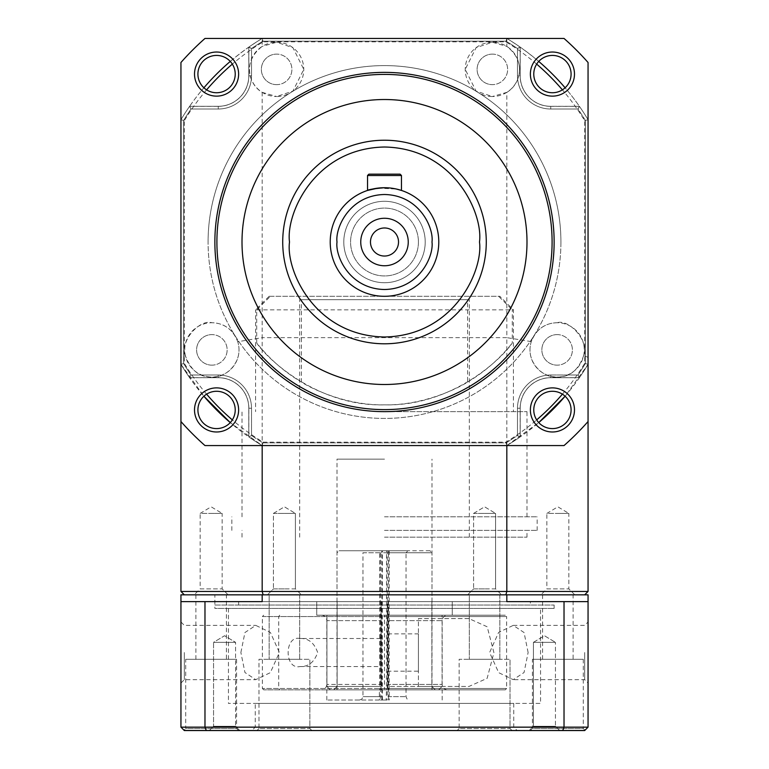 <?xml version="1.0" encoding="UTF-8"?>
<svg xmlns="http://www.w3.org/2000/svg" width="769" height="769" viewBox="0 0 769 769"><rect width="100%" height="100%" fill="white"/><g stroke="black" fill="none" stroke-linecap="round" stroke-linejoin="round"><path stroke-width="0.58" stroke-dasharray="3.85 2.88" d="M425.209 242.004A40.709 40.709 0 0 0 384.5 201.295A40.709 40.709 0 0 0 343.791 242.004A40.709 40.709 0 0 1 384.5 201.295A40.709 40.709 0 0 1 425.209 242.004A40.709 40.709 0 0 1 384.5 282.723A40.709 40.709 0 0 1 343.791 242.004A40.709 40.709 0 0 0 384.5 282.723A40.709 40.709 0 0 0 425.209 242.004M418.423 242.004A33.923 33.923 0 0 0 384.5 208.082A33.923 33.923 0 0 0 350.577 242.004A33.923 33.923 0 0 0 384.5 275.936A33.923 33.923 0 0 0 418.423 242.004A33.923 33.923 0 0 0 384.5 208.082A33.923 33.923 0 0 0 350.577 242.004A33.923 33.923 0 0 0 384.5 275.936A33.923 33.923 0 0 0 418.423 242.004M184.329 594.841L584.671 594.841L184.329 594.841L180.946 591.448L180.946 357.306L185.358 355.672C190.693 370.302 199.527 377.416 211.869 377.021A27.146 27.146 0 0 1 184.733 349.876A27.146 27.146 0 0 1 211.869 322.74C224.221 323.076 232.853 329.401 237.756 341.724L262.181 337.649L262.181 92.357C249.79 85.388 241.12 62.664 262.181 46.409L262.181 38.45C228.047 59.29 200.969 86.368 180.946 119.685L180.946 421.527A271.409 271.409 0 0 0 204.977 445.568L262.181 445.568L230.277 422.604A237.486 237.486 0 0 0 262.181 445.568L506.819 445.568L505.877 442.175A234.093 234.093 0 0 0 536.656 419.912M185.339 355.605C179.831 339.956 200.43 318.895 211.869 322.74A27.146 27.146 0 0 1 239.015 349.876A27.146 27.146 0 0 1 211.869 377.021C224.433 378.742 244.177 362.833 237.756 341.724M262.181 92.357L276.629 96.519A27.146 27.146 0 0 1 249.492 69.383A27.146 27.146 0 0 1 276.629 42.237L262.181 46.409M284.415 588.881L273.418 588.881L267.458 594.841L301.381 594.841L267.458 594.841L273.418 588.881L295.411 588.881L301.381 594.841L284.415 594.841L301.381 594.841L295.411 588.881L284.415 588.881M228.114 594.841L222.154 588.881L222.154 513.423L211.148 513.423L222.154 513.423L211.148 506.809L200.151 513.423L211.148 513.423L200.151 513.423L200.151 588.881L222.154 588.881L200.151 588.881L194.192 594.841L228.114 594.841L194.192 594.841M484.585 588.881L473.589 588.881L467.619 594.841L501.542 594.841L467.619 594.841L473.589 588.881L495.582 588.881L501.542 594.841L484.585 594.841L501.542 594.841L495.582 588.881L484.585 588.881M574.808 594.841L568.849 588.881L568.849 513.423L557.852 513.423L568.849 513.423L557.852 506.809L546.846 513.423L557.852 513.423L546.846 513.423L546.846 588.881L568.849 588.881L546.846 588.881L540.886 594.841L574.808 594.841L540.886 594.841M214.868 605.02L554.132 605.02L214.868 605.02L214.868 594.841L554.132 594.841L214.868 594.841L214.868 608.414L554.132 608.414L214.868 608.414M554.132 605.02L554.132 608.414M276.629 84.648A15.265 15.265 0 0 1 261.364 69.383A15.265 15.265 0 0 1 276.629 54.118A15.265 15.265 0 0 0 261.364 69.383A15.265 15.265 0 0 0 276.629 84.648A15.265 15.265 0 0 0 291.893 69.383A15.265 15.265 0 0 0 276.629 54.118A15.265 15.265 0 0 1 291.893 69.383A15.265 15.265 0 0 1 276.629 84.648M211.869 365.15A15.265 15.265 0 0 1 196.604 349.876A15.265 15.265 0 0 1 211.869 334.611A15.265 15.265 0 0 0 196.604 349.876A15.265 15.265 0 0 0 211.869 365.15A15.265 15.265 0 0 0 227.143 349.876A15.265 15.265 0 0 0 211.869 334.611A15.265 15.265 0 0 1 227.143 349.876A15.265 15.265 0 0 1 211.869 365.15M492.371 54.118A15.265 15.265 0 0 0 477.107 69.383A15.265 15.265 0 0 0 492.371 84.648A15.265 15.265 0 0 1 477.107 69.383A15.265 15.265 0 0 1 492.371 54.118A15.265 15.265 0 0 1 507.636 69.383A15.265 15.265 0 0 1 492.371 84.648A15.265 15.265 0 0 0 507.636 69.383A15.265 15.265 0 0 0 492.371 54.118M557.131 334.611A15.265 15.265 0 0 0 541.857 349.876A15.265 15.265 0 0 0 557.131 365.15A15.265 15.265 0 0 1 541.857 349.876A15.265 15.265 0 0 1 557.131 334.611A15.265 15.265 0 0 1 572.396 349.876A15.265 15.265 0 0 1 557.131 365.15A15.265 15.265 0 0 0 572.396 349.876A15.265 15.265 0 0 0 557.131 334.611M560.918 242.004A176.418 176.418 0 0 1 384.5 418.423A176.418 176.418 0 0 1 208.082 242.004A176.418 176.418 0 0 0 384.5 418.423A176.418 176.418 0 0 0 560.918 242.004A176.418 176.418 0 0 0 384.5 65.596A176.418 176.418 0 0 0 208.082 242.004A176.418 176.418 0 0 1 384.5 65.596A176.418 176.418 0 0 1 560.918 242.004M230.277 61.414A237.486 237.486 0 0 1 262.181 38.45L506.819 38.45L506.819 46.409L492.371 42.237L476.088 47.668L465.226 69.383L476.088 91.098L492.371 96.519A27.146 27.146 0 0 1 465.226 69.383A27.146 27.146 0 0 1 492.371 42.237A27.146 27.146 0 0 1 519.508 69.383A27.146 27.146 0 0 1 492.371 96.519L506.819 92.357L506.819 337.649L262.181 337.649L262.181 591.448L180.946 591.448M273.418 513.423L284.415 513.423L273.418 513.423L284.415 513.423L273.418 513.423L273.418 588.881L273.418 513.423L284.415 506.809L295.411 513.423L284.415 513.423L295.411 513.423L284.415 513.423L295.411 513.423L295.411 588.881L295.411 513.423L284.415 506.809L273.418 513.423M473.589 513.423L484.585 513.423L473.589 513.423L484.585 513.423L473.589 513.423L473.589 588.881L473.589 513.423L484.585 506.809L495.582 513.423L484.585 513.423L495.582 513.423L484.585 513.423L495.582 513.423L495.582 588.881L495.582 513.423L484.585 506.809L473.589 513.423M557.131 322.74C544.827 323.076 536.214 329.363 531.273 341.609C524.766 362.689 544.51 378.771 557.131 377.021A27.146 27.146 0 0 1 529.985 349.876A27.146 27.146 0 0 1 557.131 322.74A27.146 27.146 0 0 1 584.267 349.876A27.146 27.146 0 0 1 557.131 377.021C569.445 377.444 578.278 370.331 583.642 355.672C589.256 339.985 568.464 318.837 557.131 322.74M530.379 605.02L238.621 605.02L530.379 605.02L530.379 601.627L238.621 601.627L530.379 601.627M238.621 605.02L238.621 601.627M381.107 686.448L381.107 601.627L381.107 689.841L381.107 615.2L316.732 615.2L316.732 601.627L337.12 601.627L337.12 686.448L337.12 601.627L316.732 601.627L384.5 601.627L316.732 601.627L316.732 615.2L381.107 615.2L381.107 686.448L326.921 686.448L330.324 689.841L333.727 689.841L337.12 686.448L333.727 689.841L330.324 689.841L326.921 686.448L326.921 615.2L326.921 686.448L381.107 686.448M384.5 459.141L337.005 459.141L384.5 459.141M180.946 357.306L180.946 119.685L184.329 120.627L184.329 363.391L180.946 364.333L183.656 363.574A234.776 234.776 0 0 0 191.029 375.003L218.261 375.003A33.25 33.25 0 0 1 251.511 408.252L251.511 435.475A234.776 234.776 0 0 0 262.931 442.857L506.069 442.857A234.776 234.776 0 0 0 517.489 435.475L517.489 408.252A33.25 33.25 0 0 1 550.739 375.003L577.971 375.003A234.776 234.776 0 0 0 585.344 363.574L585.344 120.445A234.776 234.776 0 0 0 577.971 109.015L550.739 109.015A33.25 33.25 0 0 1 517.489 75.766L517.489 48.543A234.776 234.776 0 0 0 506.069 41.161L262.931 41.161A234.776 234.776 0 0 0 251.511 48.543L251.511 75.766A33.25 33.25 0 0 1 218.261 109.015L191.029 109.015A234.776 234.776 0 0 0 183.656 120.445L183.656 363.574L183.656 120.445L180.946 119.685A237.486 237.486 0 0 1 203.91 87.781M190.952 375.003L218.261 375.003L190.952 375.003L189.559 377.646A237.486 237.486 0 0 1 180.946 364.333A237.486 237.486 0 0 0 203.91 396.237L180.946 364.333L180.946 421.527M517.489 435.562L517.489 408.252L517.489 435.562L520.142 436.946A237.486 237.486 0 0 1 506.819 445.568A237.486 237.486 0 0 0 538.723 422.604L506.819 445.568L262.181 445.568A237.486 237.486 0 0 1 248.791 436.898A237.486 237.486 0 0 0 262.181 445.568L506.819 445.568L506.069 442.857L262.931 442.857L262.181 445.568L263.123 442.175A234.093 234.093 0 0 1 232.344 419.912M206.601 394.161A234.093 234.093 0 0 1 184.329 363.391M263.123 442.175L505.877 442.175M562.399 394.161A234.093 234.093 0 0 0 584.671 363.391L584.671 120.627A234.093 234.093 0 0 0 562.399 89.858M536.656 64.106A234.093 234.093 0 0 0 505.877 41.843L263.123 41.843A234.093 234.093 0 0 0 232.344 64.106M206.601 89.858A234.093 234.093 0 0 0 184.329 120.627M505.877 41.843L506.819 38.45L262.181 38.45L262.931 41.161L506.069 41.161L506.819 38.45L204.977 38.45A271.409 271.409 0 0 0 180.946 62.491L180.946 119.685A237.486 237.486 0 0 1 189.559 106.372L190.952 109.015L218.261 109.015L190.952 109.015M263.123 41.843L262.181 38.45L506.819 38.45A237.486 237.486 0 0 1 520.142 47.072L520.142 75.766L517.489 75.766L517.489 48.457L520.142 47.072A237.486 237.486 0 0 1 520.209 47.12L520.209 75.766A30.529 30.529 0 0 0 550.739 106.305L579.393 106.305A237.486 237.486 0 0 1 588.054 119.685A237.486 237.486 0 0 0 565.09 87.781M276.629 42.237A27.146 27.146 0 0 1 303.774 69.383A27.146 27.146 0 0 1 276.629 96.519L292.912 91.098L303.774 69.383L292.912 47.668L276.629 42.237M531.273 341.609L506.819 337.649L506.819 591.448L262.181 591.448L263.123 594.841M584.671 120.627L588.054 119.685L588.054 591.448L506.819 591.448L505.877 594.841M588.054 591.448L584.671 594.841M251.511 435.562L248.858 436.946A237.486 237.486 0 0 1 248.791 436.898L251.511 435.475A234.776 234.776 0 0 0 262.931 442.857L262.181 445.568L262.931 442.857A234.776 234.776 0 0 1 251.511 435.475L251.511 408.252A33.25 33.25 0 0 0 218.261 375.003A33.25 33.25 0 0 1 251.511 408.252L251.511 435.562L248.791 436.898L248.791 408.252L248.791 436.898A237.486 237.486 0 0 0 262.181 445.568L564.023 445.568A271.409 271.409 0 0 0 588.054 421.527L588.054 364.333L565.09 396.237A237.486 237.486 0 0 0 588.054 364.333L588.054 119.685C567.974 86.311 540.895 59.232 506.819 38.45A237.486 237.486 0 0 1 520.209 47.12L520.209 75.766A30.529 30.529 0 0 0 550.739 106.305A30.529 30.529 0 0 1 520.209 75.766L520.209 47.12L517.489 48.543L517.489 75.766A33.25 33.25 0 0 0 550.739 109.015A33.25 33.25 0 0 1 517.489 75.766A33.25 33.25 0 0 0 550.739 109.015L578.048 109.015L550.739 109.015L550.739 106.372A30.606 30.606 0 0 1 520.142 75.766M538.723 61.414A237.486 237.486 0 0 0 506.819 38.45L506.069 41.161A234.776 234.776 0 0 1 517.489 48.543L520.209 47.12A237.486 237.486 0 0 0 506.819 38.45L262.181 38.45A237.486 237.486 0 0 0 248.791 47.12A237.486 237.486 0 0 1 262.181 38.45A237.486 237.486 0 0 0 248.791 47.12A237.486 237.486 0 0 1 248.858 47.072A237.486 237.486 0 0 1 262.181 38.45L262.931 41.161L262.181 38.45M584.671 363.391L588.054 364.333L588.054 119.685L585.344 120.445L585.344 363.574L588.054 364.333A237.486 237.486 0 0 1 579.442 377.646L550.739 377.646L550.739 375.003L578.048 375.003L579.442 377.646A237.486 237.486 0 0 1 579.393 377.714L550.739 377.714A30.529 30.529 0 0 0 520.209 408.252L520.209 436.898A237.486 237.486 0 0 1 506.819 445.568A237.486 237.486 0 0 0 520.209 436.898A237.486 237.486 0 0 1 520.142 436.946L520.142 408.252A30.606 30.606 0 0 1 550.739 377.646M506.819 92.357C519.258 85.359 527.822 62.597 506.819 46.409M588.054 357.306L583.642 355.672M384.5 601.627L452.268 601.627L384.5 601.627M381.107 601.627L381.107 615.2L381.107 601.627M387.893 686.448L387.893 601.627L387.893 686.448L387.893 601.627L387.893 615.2L452.268 615.2L387.893 615.2L387.893 689.841L387.893 686.448L442.079 686.448L438.676 689.841L435.273 689.841L431.88 686.448L431.88 601.627L431.88 686.448L435.273 689.841L438.676 689.841L442.079 686.448L442.079 615.2L442.079 686.448L387.893 686.448M452.268 601.627L452.268 615.2L442.079 615.2L452.268 615.2L452.268 601.627M316.732 615.2L326.921 615.2L316.732 615.2M505.281 689.841L381.107 689.841L381.107 615.2L505.281 615.2L387.893 615.2L387.893 689.841L438.676 689.841L387.893 689.841L435.273 689.841L387.893 689.841L387.893 615.2L442.079 615.2L381.107 615.2L381.107 684.41L326.825 684.41L381.107 684.41L381.107 689.841L321.394 689.841L381.107 689.841L321.394 689.841L381.107 689.841L381.107 615.2L321.394 615.2L381.107 615.2L326.921 615.2L381.107 615.2L381.107 689.841L263.719 689.841L505.281 689.841L506.636 688.486L384.5 688.486L384.865 689.841M256.702 342.936L256.702 309.859L270.4 296.296L269.15 296.296L255.577 309.859L513.423 309.859L512.298 309.859L512.298 342.936C503.339 357.047 453.028 406.59 384.5 404.859C344.137 405.551 308.984 387.115 301.4 382.058L301.4 299.679L469.321 299.679L467.6 299.679L467.6 382.058C460.016 387.095 424.873 405.561 384.5 404.859C316.395 406.686 265.555 357.104 256.702 342.936A162.845 162.845 0 0 0 301.4 382.058M384.5 537.166L526.996 537.166L384.5 537.166M384.5 530.379L537.166 530.379L384.5 530.379M384.5 411.646L526.996 411.646L384.5 411.646M269.15 296.296L499.85 296.296L513.423 309.859L513.423 411.646M256.702 309.859L255.577 309.859L255.577 411.646M384.5 516.816L537.166 516.816L384.5 516.816M467.6 382.058A162.845 162.845 0 0 0 512.298 342.936M270.4 296.296L498.6 296.296L512.298 309.859M467.6 299.679L301.4 299.679M499.85 296.296L498.6 296.296M447.606 689.841A5.431 5.431 0 0 1 442.175 684.41L442.175 620.631L387.893 620.631L387.893 684.41L442.175 684.41L387.893 684.41L387.893 689.841L387.893 615.2L447.606 615.2L387.893 615.2L447.606 615.2L387.893 615.2L387.893 620.631L442.175 620.631C442.502 617.344 444.319 615.527 447.606 615.2M321.394 615.2A5.431 5.431 0 0 1 326.825 620.631L381.107 620.631L326.825 620.631L326.825 684.41C326.498 687.697 324.681 689.505 321.394 689.841M387.893 688.486L506.636 688.486L506.636 616.555L384.5 616.555L384.5 688.486L278.724 688.486L279.724 689.841M300.025 638.491C284.184 635.002 284.165 670.001 300.025 666.54C308.398 666.867 314.281 662.176 317.674 652.496C314.261 642.846 308.379 638.174 300.025 638.491L380.357 638.491L380.357 666.54L381.107 667.79L381.107 637.251L381.107 667.79M300.025 666.54L380.357 666.54L380.357 638.491L381.107 637.251M387.893 671.183L387.893 633.858L387.893 671.183L418.423 671.183L418.423 633.858L418.423 671.183M387.893 633.858L418.423 633.858M279.724 615.2L278.724 616.555L278.724 688.486L262.364 688.486L381.107 688.486M387.893 616.555L506.636 616.555L505.281 615.2M468.975 618.593L418.423 618.593L418.423 686.448L468.975 686.448L487.142 678.335L493.909 652.631L487.2 626.783L468.975 618.593L418.423 618.593L418.423 686.448L468.975 686.448M263.719 689.841L262.364 688.486L262.364 616.555L384.5 616.555L384.865 615.2M263.719 615.2L262.364 616.555L381.107 616.555M528.12 652.516L524.064 632.541L513.24 625.38L498.648 632.397L489.613 652.516L498.668 672.654L513.24 679.661L524.045 672.529L528.12 652.516M540.559 608.414L228.441 608.414L540.559 608.414L540.559 703.404L228.441 703.404L540.559 703.404M228.441 608.414L228.441 703.404M584.671 652.516L584.671 679.661L584.671 652.516M240.88 652.516L244.936 632.541L255.76 625.38L270.352 632.397L279.387 652.516L270.332 672.654L255.76 679.661L244.955 672.529L240.88 652.516M184.329 652.516L184.329 679.661L184.329 652.516M214.868 594.841L554.132 594.841L214.868 594.841M513.24 625.38L584.671 625.38L588.054 621.986L588.054 683.055L584.671 679.661L513.24 679.661M180.946 652.516L180.946 683.055L180.946 652.516M513.759 703.404L513.759 727.157L517.153 730.55L251.848 730.55L255.241 727.157L513.759 727.157L255.241 727.157L255.241 703.404L513.759 703.404L255.241 703.404M299.679 594.841L299.679 659.302L269.15 659.302L299.679 659.302L269.15 659.302L299.679 659.302L299.679 594.841L269.15 594.841L269.15 659.302L269.15 594.841L299.679 594.841M573.116 594.841L542.578 594.841L573.116 594.841L573.116 659.302L542.578 659.302L573.116 659.302M542.578 594.841L542.578 659.302M499.85 594.841L499.85 659.302L469.321 659.302L499.85 659.302L469.321 659.302L499.85 659.302L499.85 594.841L469.321 594.841L469.321 659.302L469.321 594.841L499.85 594.841M226.422 594.841L195.884 594.841L226.422 594.841L226.422 659.302L195.884 659.302L226.422 659.302M195.884 594.841L195.884 659.302M532.408 659.302L583.296 659.302L532.408 659.302L532.408 728.512L583.296 728.512L584.998 730.223L530.37 730.55L584.998 730.223M583.296 659.302L583.296 728.512L532.408 728.512L530.37 730.55M185.704 659.302L236.592 659.302L185.704 659.302L185.704 728.512L236.592 728.512L238.63 730.55L184.002 730.223L238.63 730.55M236.592 659.302L236.592 728.512L185.704 728.512L184.002 730.223M555.439 726.282L559.707 730.55L529.168 730.55L559.707 730.55L529.168 730.55L559.707 730.55L555.439 726.282L533.436 726.282L529.168 730.55L533.436 726.282L555.439 726.282L533.436 726.282L555.439 726.282L555.439 642.346L555.439 726.282M235.564 726.282L239.832 730.55L209.293 730.55L239.832 730.55L209.293 730.55L239.832 730.55L235.564 726.282L213.561 726.282L209.293 730.55L213.561 726.282L235.564 726.282L213.561 726.282L235.564 726.282L235.564 642.346L235.564 726.282M290.422 730.55L311.897 730.55L309.859 728.512L309.859 659.302L309.859 728.512L258.97 728.512L309.859 728.512L258.97 728.512L258.97 659.302L309.859 659.302L258.97 659.302L309.859 659.302L258.97 659.302L258.97 728.512L309.859 728.512L311.897 730.55L256.933 730.55L478.578 730.55M258.97 728.512L256.933 730.55L278.416 730.55L256.933 730.55L258.97 728.512M490.584 730.55L512.067 730.55L510.03 728.512L510.03 659.302L510.03 728.512L459.141 728.512L510.03 728.512L459.141 728.512L459.141 659.302L510.03 659.302L459.141 659.302L510.03 659.302L459.141 659.302L459.141 728.512L510.03 728.512L512.067 730.55L490.584 730.55L584.671 730.55L588.054 727.157L588.054 594.841L180.946 594.841L180.946 727.157L184.329 730.55L278.416 730.55M459.141 728.512L457.103 730.55L459.141 728.512M533.436 642.346L533.436 726.282L533.436 642.346L555.439 642.346L533.436 642.346L555.439 642.346L533.436 642.346L544.442 635.732L555.439 642.346L544.442 635.732L533.436 642.346M224.558 642.346L235.564 642.346L213.561 642.346L213.561 726.282L213.561 642.346L224.558 642.346M213.561 642.346L235.564 642.346L213.561 642.346L224.558 635.732L235.564 642.346L224.558 635.732L213.561 642.346M251.848 730.55L517.153 730.55M588.054 727.157L564.023 727.157L564.023 601.627L506.819 601.627L588.054 601.627L506.819 601.627L506.819 594.841M562.735 730.55L564.023 727.157L204.977 727.157L204.977 601.627L262.181 601.627L262.181 594.841M262.181 601.627L180.946 601.627L262.181 601.627M564.023 601.627L588.054 601.627M180.946 601.627L204.977 601.627M206.265 730.55L204.977 727.157L180.946 727.157M235.227 74.084A18.658 18.658 0 0 1 216.57 92.741A18.658 18.658 0 0 1 197.912 74.084A18.658 18.658 0 0 1 216.57 55.426A18.658 18.658 0 0 1 235.227 74.084M571.088 74.084A18.658 18.658 0 0 1 552.43 92.741A18.658 18.658 0 0 1 533.773 74.084A18.658 18.658 0 0 1 552.43 55.426A18.658 18.658 0 0 1 571.088 74.084M214.868 242.004A169.632 169.632 0 0 1 384.5 72.373A169.632 169.632 0 0 1 554.132 242.004A169.632 169.632 0 0 1 384.5 411.646A169.632 169.632 0 0 1 214.868 242.004M571.088 409.935A18.658 18.658 0 0 1 552.43 428.593A18.658 18.658 0 0 1 533.773 409.935A18.658 18.658 0 0 1 552.43 391.277A18.658 18.658 0 0 1 571.088 409.935M235.227 409.935A18.658 18.658 0 0 1 216.57 428.593A18.658 18.658 0 0 1 197.912 409.935A18.658 18.658 0 0 1 216.57 391.277A18.658 18.658 0 0 1 235.227 409.935M242.004 242.004A142.496 142.496 0 0 0 384.5 384.5A142.496 142.496 0 0 0 526.996 242.004A142.496 142.496 0 0 0 384.5 99.518A142.496 142.496 0 0 0 242.004 242.004M282.723 242.004A101.777 101.777 0 0 1 384.5 140.227A101.777 101.777 0 0 1 486.277 242.004A101.777 101.777 0 0 1 384.5 343.791A101.777 101.777 0 0 1 282.723 242.004M377.925 188.126L396.448 189.059M367.534 190.443L367.534 175.515L401.466 175.515L401.466 190.443C400.457 189.52 394.805 188.616 384.5 187.723M330.218 242.004A54.282 54.282 0 0 1 384.5 187.723A54.282 54.282 0 0 1 438.782 242.004A54.282 54.282 0 0 1 384.5 296.296A54.282 54.282 0 0 1 330.218 242.004M368.889 174.159L400.111 174.159M384.5 256.039A14.025 14.025 0 0 0 398.525 242.004A14.025 14.025 0 0 0 384.5 227.98A14.025 14.025 0 0 0 370.475 242.004A14.025 14.025 0 0 0 384.5 256.039M251.511 48.543A234.776 234.776 0 0 1 262.931 41.161A234.776 234.776 0 0 0 251.511 48.543L248.791 47.12L248.791 75.766A30.529 30.529 0 0 1 218.261 106.305A30.529 30.529 0 0 0 248.791 75.766L248.791 47.12L248.791 75.766L248.791 47.12L251.511 48.543L251.511 75.766A33.25 33.25 0 0 1 218.261 109.015A33.25 33.25 0 0 0 251.511 75.766L251.511 48.457L251.511 75.766L248.858 75.766A30.606 30.606 0 0 1 218.261 106.372L218.261 109.015L191.029 109.015L189.607 106.305A237.486 237.486 0 0 0 189.559 106.372L218.261 106.372M251.511 48.457L248.858 47.072L248.858 75.766M517.489 48.457L517.489 48.543A234.776 234.776 0 0 0 506.069 41.161L506.819 38.45L564.023 38.45A271.409 271.409 0 0 1 588.054 62.491L588.054 364.333A237.486 237.486 0 0 1 579.393 377.714L550.739 377.714A30.529 30.529 0 0 0 520.209 408.252A30.529 30.529 0 0 1 550.739 377.714L579.393 377.714L577.971 375.003L550.739 375.003A33.25 33.25 0 0 0 517.489 408.252A33.25 33.25 0 0 1 550.739 375.003A33.25 33.25 0 0 0 517.489 408.252L520.142 408.252M578.048 109.015L579.442 106.372A237.486 237.486 0 0 1 588.054 119.685A237.486 237.486 0 0 0 579.393 106.305A237.486 237.486 0 0 1 579.442 106.372L550.739 106.372M578.048 375.003L579.393 377.714A237.486 237.486 0 0 0 588.054 364.333L585.344 363.574A234.776 234.776 0 0 1 577.971 375.003A234.776 234.776 0 0 0 585.344 363.574L588.054 364.333L588.054 119.685A237.486 237.486 0 0 0 579.393 106.305L550.739 106.305L579.393 106.305L577.971 109.015A234.776 234.776 0 0 1 585.344 120.445L588.054 119.685L585.344 120.445L585.344 363.574M262.931 442.857L506.069 442.857L506.819 445.568A237.486 237.486 0 0 0 520.209 436.898L517.489 435.475A234.776 234.776 0 0 1 506.069 442.857L506.819 445.568L262.181 445.568A237.486 237.486 0 0 1 248.858 436.946L248.858 408.252L251.511 408.252A33.25 33.25 0 0 0 218.261 375.003L218.261 377.646A30.606 30.606 0 0 1 248.858 408.252M588.054 421.527L588.054 364.333A237.486 237.486 0 0 1 579.393 377.714L550.739 377.714A30.529 30.529 0 0 0 520.209 408.252L520.209 436.898L520.209 408.252L517.489 408.252L520.209 408.252L520.209 436.898L517.489 435.475L517.489 408.252M218.261 377.646L189.559 377.646A237.486 237.486 0 0 0 189.607 377.714A237.486 237.486 0 0 1 180.946 364.333A237.486 237.486 0 0 0 189.607 377.714L218.261 377.714L189.607 377.714L191.029 375.003A234.776 234.776 0 0 1 183.656 363.574L180.946 364.333A237.486 237.486 0 0 0 189.607 377.714L218.261 377.714A30.529 30.529 0 0 1 248.791 408.252A30.529 30.529 0 0 0 218.261 377.714L189.607 377.714L191.029 375.003L218.261 375.003L218.261 377.714L218.261 375.003M183.656 120.445L183.656 363.574L180.946 364.333L180.946 119.685L183.656 120.445L180.946 119.685A237.486 237.486 0 0 1 189.607 106.305L218.261 106.305L189.607 106.305A237.486 237.486 0 0 0 180.946 119.685A237.486 237.486 0 0 1 189.607 106.305L218.261 106.305L189.607 106.305L191.029 109.015A234.776 234.776 0 0 0 183.656 120.445A234.776 234.776 0 0 1 191.029 109.015M251.511 408.252L248.791 408.252L248.791 436.898L248.791 408.252A30.529 30.529 0 0 0 218.261 377.714A30.529 30.529 0 0 1 248.791 408.252L251.511 408.252L251.511 435.475M585.344 120.445A234.776 234.776 0 0 0 577.971 109.015L579.393 106.305L550.739 106.305L550.739 109.015L550.739 106.305A30.529 30.529 0 0 1 520.209 75.766L517.489 75.766L517.489 48.543M218.261 109.015L218.261 106.305A30.529 30.529 0 0 0 248.791 75.766L251.511 75.766L248.791 75.766A30.529 30.529 0 0 1 218.261 106.305L218.261 109.015A33.25 33.25 0 0 0 251.511 75.766M506.819 38.45A237.486 237.486 0 0 1 520.209 47.12L520.209 75.766L517.489 75.766M183.656 363.574A234.776 234.776 0 0 0 191.029 375.003M506.069 442.857A234.776 234.776 0 0 0 517.489 435.475M550.739 375.003L550.739 377.714L550.739 375.003L577.971 375.003M577.971 109.015L550.739 109.015M262.931 41.161L506.069 41.161M429.938 550.739L339.062 550.739L379.751 550.739L379.694 689.841L337.005 689.841L431.995 689.841L386.471 689.841L386.538 550.739L429.938 550.739M386.163 700.021L326.825 700.021L380.367 700.021L380.415 550.739L360.93 550.739L408.079 550.739L406.042 552.776L388.528 552.776L388.528 696.627L406.042 696.627L387.259 696.627L387.153 700.021L386.163 700.021L386.471 689.841M380.472 696.627L362.958 696.627L381.741 696.627L381.741 552.776L362.958 552.776L360.93 550.739M380.367 700.021L387.153 700.021M431.995 689.841L431.995 552.776L379.694 552.776M386.163 689.841L326.825 689.841L379.386 689.841L379.386 700.021M337.005 689.841L337.005 552.776L339.042 550.739M386.538 550.739L387.192 550.739L387.259 552.776L387.259 696.627M380.415 550.739L379.751 550.739M388.528 552.776L388.585 550.739L408.07 550.739L387.192 550.739M382.404 700.021L382.404 550.739M381.741 696.627L381.847 700.021M381.808 550.739L381.741 552.776M388.633 700.021L388.528 696.627M389.181 550.739L389.181 700.021M386.471 552.776L431.976 552.776L429.958 550.739M359.565 700.021L361.959 699.021L362.968 696.627L362.958 552.776L380.472 552.776M387.259 552.776L406.042 552.776L406.032 696.627L407.041 699.021L409.435 700.021M337.005 601.627L337.005 459.141M431.995 601.627L431.995 459.141M299.679 537.166L299.679 299.679M526.996 537.166L526.996 530.379M537.166 530.379L537.166 516.816M526.996 516.816L526.996 411.646M469.321 537.166L469.321 299.679M242.004 537.166L242.004 530.379M231.834 530.379L231.834 516.816M242.004 516.816L242.004 411.646M180.946 621.986L184.329 625.38L255.76 625.38M180.946 683.055L184.329 679.661L255.76 679.661M326.825 700.021L326.825 689.841M442.175 700.021L442.175 689.841"/><path stroke-width="1.15" d="M584.671 594.841L588.054 591.448L588.054 62.491A271.409 271.409 0 0 0 564.023 38.45L204.977 38.45A271.409 271.409 0 0 0 180.946 62.491L180.946 591.448L184.329 594.841M230.277 422.604L203.91 396.237A237.486 237.486 0 0 0 230.277 422.604M180.946 591.448L262.181 591.448L262.181 445.568M203.91 87.781A237.486 237.486 0 0 1 230.277 61.414M506.819 445.568L506.819 591.448L262.181 591.448L263.123 594.841M232.344 419.912A234.093 234.093 0 0 1 206.601 394.161M536.656 419.912A234.093 234.093 0 0 0 562.399 394.161M562.399 89.858A234.093 234.093 0 0 0 536.656 64.106M232.344 64.106A234.093 234.093 0 0 0 206.601 89.858M588.054 591.448L506.819 591.448L505.877 594.841M565.09 396.237L538.723 422.604A237.486 237.486 0 0 0 565.09 396.237M565.09 87.781A237.486 237.486 0 0 0 538.723 61.414M588.054 683.055L588.054 621.986M584.671 730.55L184.329 730.55L180.946 727.157L180.946 594.841L588.054 594.841L588.054 727.157L584.998 730.223M180.946 727.157L204.977 727.157L204.977 601.627L262.181 601.627L262.181 594.841M206.265 730.55L204.977 727.157L564.023 727.157L564.023 601.627L506.819 601.627L506.819 594.841M588.054 601.627L564.023 601.627M562.735 730.55L564.023 727.157L588.054 727.157M204.977 601.627L180.946 601.627M278.416 730.55L290.422 730.55M478.578 730.55L490.584 730.55M486.277 242.004A101.777 101.777 0 0 1 384.5 343.791A101.777 101.777 0 0 1 282.723 242.004A101.777 101.777 0 0 1 384.5 140.227A101.777 101.777 0 0 1 486.277 242.004A101.777 101.777 0 0 0 384.5 140.227A101.777 101.777 0 0 0 282.723 242.004M438.782 242.004A54.282 54.282 0 0 1 384.5 296.296A54.282 54.282 0 0 1 330.218 242.004A54.282 54.282 0 0 1 384.5 187.723A54.282 54.282 0 0 1 438.782 242.004A54.282 54.282 0 0 0 384.5 187.723A54.282 54.282 0 0 0 330.218 242.004M235.227 74.084A18.658 18.658 0 0 1 216.57 92.741A18.658 18.658 0 0 1 197.912 74.084A18.658 18.658 0 0 1 216.57 55.426A18.658 18.658 0 0 1 235.227 74.084M571.088 74.084A18.658 18.658 0 0 1 552.43 92.741A18.658 18.658 0 0 1 533.773 74.084A18.658 18.658 0 0 1 552.43 55.426A18.658 18.658 0 0 1 571.088 74.084M238.621 74.084A22.051 22.051 0 0 1 216.57 96.135A22.051 22.051 0 0 1 194.519 74.084A22.051 22.051 0 0 1 216.57 52.032A22.051 22.051 0 0 1 238.621 74.084M574.481 409.935A22.051 22.051 0 0 1 552.43 431.986A22.051 22.051 0 0 1 530.379 409.935A22.051 22.051 0 0 1 552.43 387.884A22.051 22.051 0 0 1 574.481 409.935M533.773 409.935A18.658 18.658 0 0 0 552.43 428.593A18.658 18.658 0 0 0 571.088 409.935A18.658 18.658 0 0 0 552.43 391.277A18.658 18.658 0 0 0 533.773 409.935M214.868 242.004A169.632 169.632 0 0 1 384.5 72.373A169.632 169.632 0 0 1 554.132 242.004A169.632 169.632 0 0 1 384.5 411.646A169.632 169.632 0 0 1 214.868 242.004M574.481 74.084A22.051 22.051 0 0 1 552.43 96.135A22.051 22.051 0 0 1 530.379 74.084A22.051 22.051 0 0 1 552.43 52.032A22.051 22.051 0 0 1 574.481 74.084M238.621 409.935A22.051 22.051 0 0 1 216.57 431.986A22.051 22.051 0 0 1 194.519 409.935A22.051 22.051 0 0 1 216.57 387.884A22.051 22.051 0 0 1 238.621 409.935M197.912 409.935A18.658 18.658 0 0 0 216.57 428.593A18.658 18.658 0 0 0 235.227 409.935A18.658 18.658 0 0 0 216.57 391.277A18.658 18.658 0 0 0 197.912 409.935M216.906 242.004A167.594 167.594 0 0 1 384.5 74.41A167.594 167.594 0 0 1 552.094 242.004A167.594 167.594 0 0 1 384.5 409.608A167.594 167.594 0 0 1 216.906 242.004M526.996 242.004A142.496 142.496 0 0 1 384.5 384.5A142.496 142.496 0 0 1 242.004 242.004A142.496 142.496 0 0 1 384.5 99.518A142.496 142.496 0 0 1 526.996 242.004M384.5 187.723C374.195 188.616 368.534 189.52 367.534 190.443L377.925 188.126M396.448 189.059L401.466 190.443L401.466 175.515L367.534 175.515L368.889 174.159L367.534 175.515L367.534 190.443M408.252 242.004A23.752 23.752 0 0 1 384.5 265.757A23.752 23.752 0 0 1 360.748 242.004A23.752 23.752 0 0 1 384.5 218.261A23.752 23.752 0 0 1 408.252 242.004M370.475 242.004A14.025 14.025 0 0 0 384.5 256.039A14.025 14.025 0 0 0 398.525 242.004A14.025 14.025 0 0 0 384.5 227.98A14.025 14.025 0 0 0 370.475 242.004M588.054 421.527A271.409 271.409 0 0 1 564.023 445.568L204.977 445.568A271.409 271.409 0 0 1 180.946 421.527M400.111 174.159L401.466 175.515L400.111 174.159L368.889 174.159M479.491 242.004C483.317 269.794 454.815 335.707 384.5 337.005C314.185 335.707 285.683 269.794 289.509 242.004C285.683 214.224 314.185 148.311 384.5 147.014C454.815 148.311 483.317 214.224 479.491 242.004M431.995 242.004C433.908 255.904 419.653 288.856 384.5 289.509C349.347 288.856 335.092 255.904 337.005 242.004C335.092 228.114 349.347 195.163 384.5 194.509C419.653 195.163 433.908 228.114 431.995 242.004"/></g></svg>

